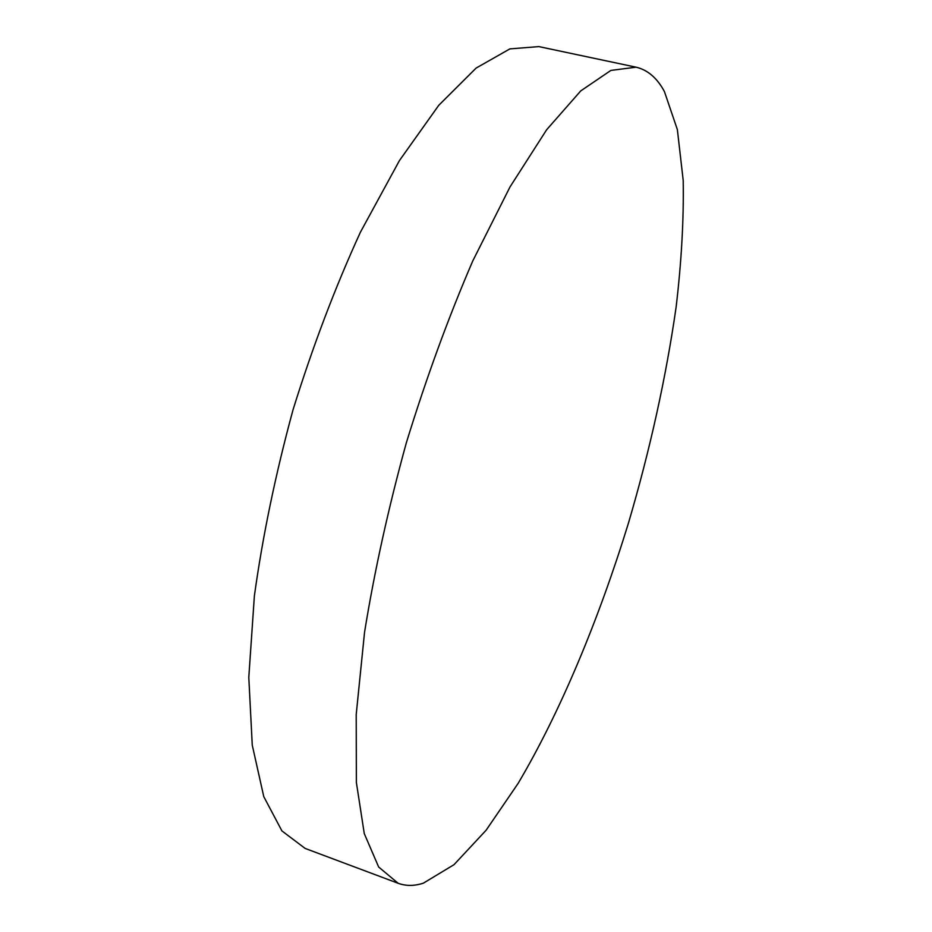 <?xml version="1.0" encoding="UTF-8"?>
<svg xmlns="http://www.w3.org/2000/svg" width="932" height="932" viewBox="0 0 932 932"><rect width="100%" height="100%" fill="white"/><g stroke="black" fill="none" stroke-linecap="round" stroke-linejoin="round"><path stroke-width="1.4" d="M636.067 67.186L538.859 46.6L509.897 48.883L476.147 68.059L438.762 105.293L399.444 160.572L360.381 232.266C335.194 287.254 312.733 346.471 292.998 409.905C275.557 474.015 262.684 536.017 254.378 595.932L248.797 677.389L252.257 745.134L263.768 796.627L281.93 830.936L305.137 848.423L398.174 883.291C406.002 886.134 414.39 886.087 423.349 883.175L454.024 864.663L486.085 830.272L518.157 783.346C560.365 711.978 598.682 619.815 628.424 523.202C650.105 449.562 666.019 377.507 676.131 307.036C681.502 261.473 683.855 219.265 683.203 180.4L677.366 129.618L664.399 91.511C657.142 78.02 647.693 69.912 636.067 67.186L610.879 70.424L580.764 90.882L546.641 129.746L510.002 186.959L472.815 260.844C448.443 317.358 426.274 378.066 406.294 442.933C388.283 508.383 374.373 571.491 364.552 632.257L356.21 714.541L356.373 782.484L364.272 833.592L378.672 867.04L398.174 883.291"/></g></svg>
